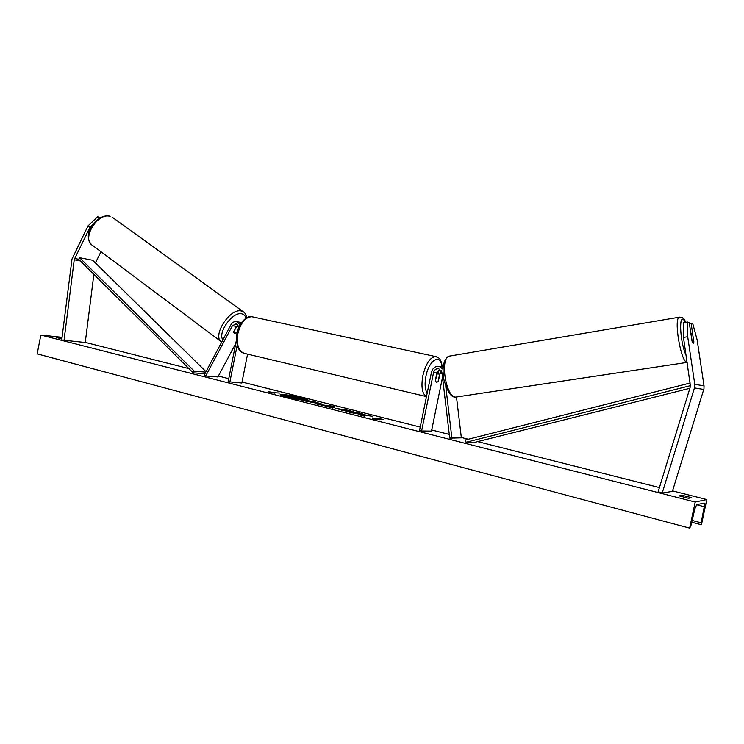 <?xml version="1.0" encoding="UTF-8"?>
<svg xmlns="http://www.w3.org/2000/svg" width="744" height="744" viewBox="0 0 744 744"><rect width="100%" height="100%" fill="white"/><g stroke="black" fill="none" stroke-linecap="round" stroke-linejoin="round"><path stroke-width="1.12" d="M237.838 324.83L233.579 331.805L234.732 333.507L237.15 332.549M240.042 324.868L236.722 321.715C234.332 321.25 232.407 322.245 230.947 324.7L204.275 374.902L205.688 375.999L217.88 376.957L235.736 343.514M241.465 322.589L239.856 322.199M238.787 327.453L236.229 323.77L232.388 325.76L205.688 375.999M236.397 340.194L228.148 381.719L241.819 383.021L247.566 354.135M229.84 382.146L237.159 345.337M100.979 251.704L95.409 262.948M92.191 225.255L89.931 227.404L74.279 259.489L64.04 340.259L85.253 342.491L93.865 274.369M89.931 227.404L87.969 225.953L97.585 216.802L100.7 217.573M97.585 216.802L99.529 218.215M87.969 225.953L72.001 259.024L61.733 339.952L64.04 340.259M693.882 341.654L693.25 343.403L691.994 341.059L689.26 322.682L687.493 322.022L683.299 322.719L683.466 337.404L690.46 386.341L658.161 491.654L662.207 493.058L672.399 491.384L703.954 388.777L704.038 385.922L697.128 339.822L692.869 324.04L691.148 323.398L693.771 341.673M683.466 337.404L687.698 336.725L694.775 384.267L694.682 387.206L662.207 493.058M689.409 323.687L691.148 323.398M687.698 336.725L687.493 322.022M456.491 397.082L461.364 437.853L451.859 437.844L445.786 386.489M451.859 437.844L449.711 438.132L441.983 372.707L438.886 368.857C436.217 368.438 434.44 369.638 433.575 372.456L421.606 430.981L419.542 430.451L431.501 371.991C432.813 367.75 435.473 365.946 439.499 366.597L442.996 369.229M441.053 366.801L443.136 367.127M441.322 370.745L440.011 373.209L438.43 380.9L436.533 382.565L435.324 380.584L436.905 372.846L439.918 369.322M449.711 438.132L461.364 437.853M421.606 430.981L431.492 431.102L442.522 377.245M437.825 373.367L439.537 369.47M436.551 374.585L438.337 373.479L439.462 374.93L438.132 381.402L436.533 382.565L435.417 381.123L436.747 374.623M236.155 326.96L233.607 332.243L234.732 333.507L237.252 332.14M238.61 326.318L236.341 327.1M308.593 400.532L296.503 397.073M292.197 396.227L280.358 394.906M302.129 397.928C293.322 395.659 279.986 393.65 280.181 394.646L286.756 397.036C295.647 399.351 309.151 401.369 308.853 400.356L302.129 397.928M695.194 502.033L706.8 499.568L701.452 524.65L701.146 522.809L704.261 506.701L704.168 503.028L696.691 504.683L694.822 508.924L690.906 525.757L689.641 528.119L695.194 502.033L40.836 335.033L62.068 337.32M706.8 499.568L672.548 490.901M659.407 487.58L477.676 441.62M468.283 439.248L461.317 437.481M449.274 434.44L431.715 429.995M420.23 427.093L242.014 382.025M228.752 378.668L218.364 376.046M188.911 368.596L85.272 342.38M348.797 411.804L335.553 408.382L349.28 410.437L353.912 411.99L340.427 409.405L348.797 411.804M322.533 404.317L304.315 400.867L313.308 401.351L322.533 404.317M363.146 414.78L372.595 416.389L358.841 413.636L362.282 413.766L358.069 412.697L349.466 412.362L358.487 413.962L359.166 414.827L364.328 416.138L363.146 414.78L363.723 415.989M61.966 338.157L56.73 337.59L61.873 338.883M679.151 495.895L682.35 495.318L691.66 497.68L688.544 498.285L679.151 495.895M270.584 392.069L268.472 391.539L267.97 392.107L274.815 393.148L272.695 392.609L279.651 393.046L272.695 392.637M379.338 419.737L372.484 418.733L372.279 417.942L383.253 419.328L376.976 419.142L379.338 419.737M328.643 406.736L315.995 403.843L335.06 406.866L332.587 408.065L328.588 407.042M689.641 528.119L37.2 353.865L40.836 335.033M682.025 496.825L682.35 495.318M293.936 398.663L290.969 397.352L284.18 396.18L293.452 396.301L303.915 399.147L303.961 399.705L302.975 399.77L297.479 398.914M304.045 399.277L297.302 398.431L297.563 399.137L292.922 397.956L292.801 397.37L284.273 395.752M270.5 392.497L268.472 391.539M372.409 418.444L374.623 418.537M374.539 418.984L380.909 418.742M360.161 413.692L358.069 412.697M357.976 413.134L351.521 412.883M363.137 414.817L358.841 413.636M306.472 401.416L313.308 401.351M313.224 401.779L315.112 402.253M318.348 403.081L322.803 404.327M318.079 403.694L318.702 403.248L317.167 402.746L312.908 402.141L318.702 403.248M335.87 408.67L343.105 409.535M347.774 410.521L351.856 411.599M340.427 409.405L341.812 410.437M319.669 404.773L331.127 405.871M331.043 406.298L334.447 407.163M328.634 406.791L330.206 406.224L326.039 405.675L330.206 406.224M298.883 398.319L293.043 397.045L298.883 398.319M693.25 343.403L693.854 342.203L692.766 334.94L691.539 333.21L691.111 334.382L692.208 341.682L693.25 343.403M74.614 258.475L78.622 259.256L193.17 372.809L204.879 373.767M78.622 259.256L79.58 257.684L194.249 371.172L205.744 372.13M194.249 371.172L193.17 372.809M79.58 257.684L92.665 260.261L205.995 371.665M690.544 385.625L466.014 442.28L475.332 442.206L689.874 388.294M690.227 383.002L465.493 439.955L466.014 442.28M232.388 325.76L236.48 326.365M94.869 262.427L95.576 262.558M74.233 259.758L80.315 260.93M694.775 384.267L704.038 385.922M694.496 387.922L703.768 389.465M433.575 372.456L436.905 372.846M440.011 373.209L442.076 373.451M243.511 353.177C237.987 351.122 235.802 344.528 236.973 333.405C238.508 322.84 247.585 315.084 251.816 316.702C245.334 317.074 240.675 322.729 237.857 333.656C236.294 345.011 238.619 351.614 244.804 353.484L426.47 396.589C422.173 393.948 420.964 387.001 422.834 375.748C425.838 363.714 430.06 357.306 435.5 356.534L436.579 356.767M441.973 366.913C440.774 353.14 429.018 359.622 425.921 376.334C424.526 383.913 424.945 389.531 427.168 393.185M91.679 244.757C81.022 233.942 97.966 212.951 109.824 216.206L110.121 216.365C97.352 212.217 81.059 239.447 92.647 245.474L221.74 342.026M221.731 342.035C211.575 336.893 229.552 307.997 241.14 310.936L243.065 311.606L112.242 217.229M245.864 318.237C245.325 315.698 243.911 314.219 241.623 313.782C232.621 311.476 217.425 332.615 222.884 339.868M701.108 524.687L691.734 522.214M704.261 506.701L696.579 504.739M701.146 522.809L692.143 520.437M686.145 355.483C680.676 344.509 678.5 316.433 683.252 319.269L685.754 322.31M679.923 317.093L679.328 317.186C673.469 318.395 680.853 362.133 686.982 362.375L687.168 362.402M687.149 362.402L455.719 397.11C445.87 397.529 439.667 357.966 449.274 356.134L450.213 355.976M240.796 322.347L236.722 321.715M439.499 366.597L442.801 367.024M251.816 316.702L435.5 356.534C438.979 357.938 440.727 357.613 442.299 366.959M436.849 373.144L438.337 373.479M237.336 325.23L238.545 326.123M246.617 317.79C246.208 314.796 245.027 312.731 243.065 311.606M691.725 522.223L701.192 524.725M685.912 322.282C684.266 319.26 683.029 317.697 682.202 317.595L679.328 317.186L449.274 356.134C443.731 358.878 441.899 366.55 443.777 379.161C447.246 391.242 450.976 397.212 454.965 397.082M691.539 333.21L690.841 333.321"/></g></svg>
